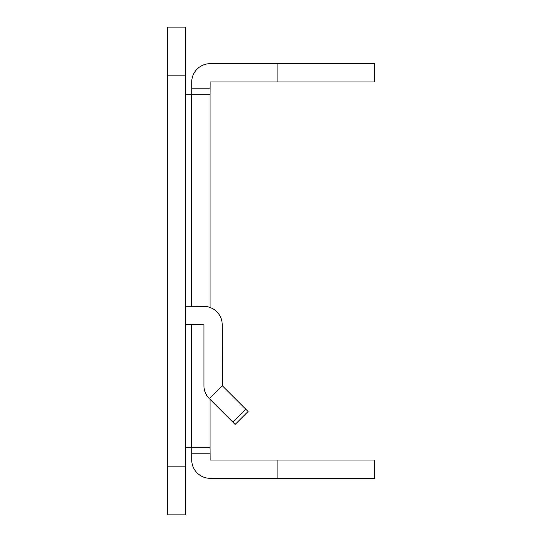 <?xml version="1.0" encoding="UTF-8"?>
<svg xmlns="http://www.w3.org/2000/svg" width="542" height="542" viewBox="0 0 542 542"><rect width="100%" height="100%" fill="white"/><g stroke="black" fill="none" stroke-linecap="round" stroke-linejoin="round"><path stroke-width="0.81" d="M245.709 409.122L248.087 411.5L235.153 424.44L232.775 422.055L245.709 409.122L222.254 385.667L209.32 398.6L232.775 422.055M185.635 306.244L203.806 306.365A18.414 18.414 0 0 1 222.22 324.78L222.254 385.667M185.635 324.658A18.414 18.414 0 0 0 185.757 324.658L203.928 324.78L203.928 385.586A18.414 18.414 0 0 0 209.32 398.6M167.343 514.9L167.343 27.1L185.635 27.1L185.635 514.9L167.343 514.9M210.025 399.305L210.025 447.706L185.757 447.706L185.757 324.658M185.757 306.365L185.757 94.294L210.025 94.294L210.025 307.45M191.732 94.294L191.732 82.099A18.414 18.414 0 0 1 210.147 63.685L277.097 63.685L277.097 81.977L210.147 81.977L210.025 94.294M210.025 447.706L210.147 460.022L277.097 460.022L277.097 478.315L210.147 478.315A18.414 18.414 0 0 1 191.732 459.901L191.732 447.706M277.097 63.685L374.657 63.685L374.657 81.977L277.097 81.977M277.097 478.315L374.657 478.315L374.657 460.022L277.097 460.022M191.611 94.294L191.611 306.365M191.611 324.658L191.611 447.706M210.025 453.803L191.732 453.803M191.732 88.197L210.025 88.197M167.343 466.12L185.635 466.12M185.635 75.88L167.343 75.88"/></g></svg>
